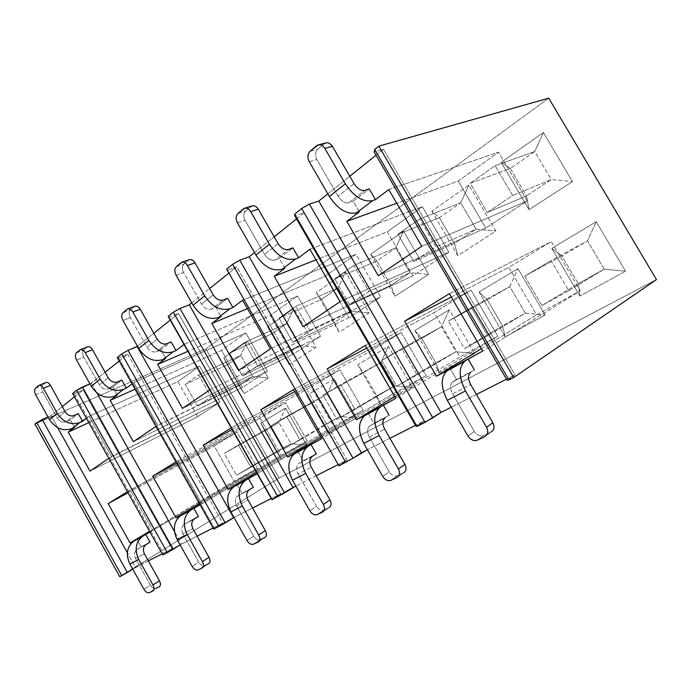 <?xml version="1.0" encoding="UTF-8"?>
<svg xmlns="http://www.w3.org/2000/svg" width="691" height="691" viewBox="0 0 691 691"><rect width="100%" height="100%" fill="white"/><g stroke="black" fill="none" stroke-linecap="round" stroke-linejoin="round"><path stroke-width="0.52" stroke-dasharray="3.46 2.59" d="M236.711 266.838L227.313 270.293L236.711 266.838L228.911 273.092L236.711 266.838L347.124 460.033L338.21 464.559L347.124 460.033L338.728 465.475L347.124 460.033L236.711 266.838M254.487 252.595L274.18 236.814L254.487 252.595M296.543 218.9L304.239 212.733L294.807 215.886L304.239 212.733L296.543 218.9M327.836 193.834L349.784 176.248L327.836 193.834M376.025 155.216L383.453 149.265L374.116 151.951L383.453 149.265L376.025 155.216M548.732 98.174L205.849 348.86L34.913 424.084L205.849 348.86L548.732 98.174M48.007 416.967L50.979 415.662L62.285 406.61L50.979 415.662L57.673 427.694L50.979 415.662L48.007 416.967M74.447 396.859L83.093 389.931L74.162 393.758L72.624 393.602L74.162 393.758L163.732 554.027L172.007 548.87L162.178 553.854L172.007 548.87L83.093 389.931L74.447 396.859M89.942 383.876L105.144 372.268L91.445 383.237L96.844 392.868L91.445 383.237L89.942 383.876M119.206 360.996L127.714 354.181L118.593 357.938L117.263 357.532L118.593 357.938L214.426 528.373L222.804 523.096L213.122 528.01L222.804 523.096L127.714 354.181L118.593 357.938L214.426 528.373L213.752 529.142L222.804 523.096L127.714 354.181L119.206 360.996M137.535 346.312L153.825 333.252L137.535 346.312M170.228 320.114L178.468 313.507L169.183 317.16L168.138 316.418L169.183 317.16L272.228 499.127L280.65 493.754L271.252 498.522L280.65 493.754L178.468 313.507L169.183 317.16L272.228 499.127L271.934 499.731L280.65 493.754L178.468 313.507L170.228 320.114M191.77 302.848L209.615 288.553L191.77 302.848M316.184 475.728L295.826 486.058L316.184 475.728M252.56 508.006L233.99 517.421L252.56 508.006M197.099 536.138L180.118 544.914L181.517 544.042L174.452 531.431L181.517 544.042L197.099 536.138M162.765 554.916L163.732 554.027L74.162 393.758L83.093 389.931L172.007 548.87L162.765 554.916M148.34 560.876L132.715 569.108L135.488 567.397L127.351 552.791L135.488 567.397L148.34 560.876M119.733 576.674L279.121 478.017L656.45 279.605L279.121 478.017L205.849 348.86L279.121 478.017L119.733 576.674M507.108 380.266L515.002 374.876L506.486 379.195L515.002 374.876L383.453 149.265L515.002 374.876L507.108 380.266M476.427 394.44L451.301 407.189L476.427 394.44M416.068 426.338L424.3 420.888L415.498 425.354L424.3 420.888L304.239 212.733L424.3 420.888L416.068 426.338M389.931 438.319L367.422 449.737L389.931 438.319M359.329 211.852L353.205 201.297L369.227 188.919L353.205 201.297L359.329 211.852M450.454 369.029L456.509 379.463L452.683 381.89L474.423 369.953L456.509 379.463L450.351 368.847M316.323 292.587L339.151 332.293L369.141 312.919L345.526 272.004L316.323 292.587L321.341 299.488L279.026 318.18L292.846 342.33L309.965 330.894L295.86 306.294L279.026 318.18L321.341 299.488L334.565 322.481L292.846 342.33L279.026 318.18L295.86 306.294L338.132 287.836L321.341 299.488L316.323 292.587L345.526 272.004L338.132 287.836L321.341 299.488L334.565 322.481L292.846 342.33L309.965 330.894L295.86 306.294L338.132 287.836L345.526 272.004L369.141 312.919L339.151 332.293L316.323 292.587M431.858 211.17L457.813 255.635L495.913 231.027L468.939 185.041L431.858 211.17L439.346 217.639L397.964 234.266L413.805 261.526L435.874 246.791L419.653 218.969L397.964 234.266L439.346 217.639L454.41 243.439L413.805 261.526L397.964 234.266L419.653 218.969L460.707 202.826L439.346 217.639L431.858 211.17L468.939 185.041L495.913 231.027L457.813 255.635L454.41 243.439L439.346 217.639L460.707 202.826L468.939 185.041L460.707 202.826L476.116 229.127L454.41 243.439L413.805 261.526L435.874 246.791L419.653 218.969L460.707 202.826L476.116 229.127L435.874 246.791L476.116 229.127L495.913 231.027L476.116 229.127L454.41 243.439L457.813 255.635L431.858 211.17M501.139 162.342L529.004 209.649L572.442 181.586L543.411 132.56L501.139 162.342L510.312 168.431L470.208 183.305L487.302 212.439L512.679 195.484L495.153 165.702L470.208 183.305L510.312 168.431L526.499 195.899L487.302 212.439L470.208 183.305L495.153 165.702L534.696 151.519L510.312 168.431L501.139 162.342L543.411 132.56L572.442 181.586L529.004 209.649L526.499 195.899L510.312 168.431L534.696 151.519L543.411 132.56L534.696 151.519L551.271 179.565L526.499 195.899L487.302 212.439L512.679 195.484L495.153 165.702L534.696 151.519L551.271 179.565L512.679 195.484L551.271 179.565L572.442 181.586L551.271 179.565L526.499 195.899L529.004 209.649L501.139 162.342M267.65 326.886L289.184 364.572L316.055 347.21L293.822 308.436L267.65 326.886L271.753 333.874L229.49 353.127L242.481 375.973L257.726 365.789L244.484 342.546L229.49 353.127L271.753 333.874L284.208 355.684L242.481 375.973L229.49 353.127L244.484 342.546L286.791 323.448L271.753 333.874L267.65 326.886L293.822 308.436L286.791 323.448L271.753 333.874L284.208 355.684L242.481 375.973L257.726 365.789L244.484 342.546L286.791 323.448L293.822 308.436L316.055 347.21L289.184 364.572L267.65 326.886M370.704 254.262L394.993 296.214L428.67 274.457L403.492 231.157L370.704 254.262L376.828 260.999L334.772 278.853L349.534 304.463L368.89 291.533L353.801 265.422L334.772 278.853L376.828 260.999L390.916 285.314L349.534 304.463L334.772 278.853L353.801 265.422L395.701 247.914L376.828 260.999L370.704 254.262L403.492 231.157L428.67 274.457L394.993 296.214L390.916 285.314L376.828 260.999L395.701 247.914L403.492 231.157L395.701 247.914L410.083 272.677L390.916 285.314L349.534 304.463L368.89 291.533L353.801 265.422L395.701 247.914L410.083 272.677L368.89 291.533L410.083 272.677L428.67 274.457L410.083 272.677L390.916 285.314L394.993 296.214L370.704 254.262M223.832 357.765L244.199 393.628L268.419 377.977L247.43 341.138L223.832 357.765L227.166 364.796L185.171 384.386L197.427 406.066L211.092 396.936L198.619 374.902L185.171 384.386L227.166 364.796L238.948 385.535L197.427 406.066L185.171 384.386L198.619 374.902L240.718 355.399L227.166 364.796L223.832 357.765L247.43 341.138L240.718 355.399L227.166 364.796L238.948 385.535L197.427 406.066L211.092 396.936L198.619 374.902L240.718 355.399L247.43 341.138L268.419 377.977L244.199 393.628L223.832 357.765M551.798 248.345L579.922 296.094L625.528 271.2L596.203 221.699L551.798 248.345L561.878 255.92L524.668 276.132L541.934 305.56L568.719 290.678L551.003 260.593L524.668 276.132L561.878 255.92L578.229 283.655L541.934 305.56L524.668 276.132L551.003 260.593L587.505 240.848L561.878 255.92L551.798 248.345L596.203 221.699L625.528 271.2L604.245 269.162L587.505 240.848L596.203 221.699L587.505 240.848L561.878 255.92L578.229 283.655L541.934 305.56L568.719 290.678L551.003 260.593L587.505 240.848L604.245 269.162L578.229 283.655L579.922 296.094L551.798 248.345M414.859 330.514L439.355 372.812L474.665 353.533L449.271 309.862L414.859 330.514L421.674 338.426L381.786 360.417L396.677 386.26L417.079 374.928L401.851 348.575L381.786 360.417L421.674 338.426L435.883 362.939L396.677 386.26L381.786 360.417L401.851 348.575L441.489 326.765L421.674 338.426L414.859 330.514L449.271 309.862L441.489 326.765L421.674 338.426L435.883 362.939L396.677 386.26L417.079 374.928L401.851 348.575L441.489 326.765L449.271 309.862L474.665 353.533L439.355 372.812L414.859 330.514M260.844 422.927L281.358 459.04L306.718 445.194L285.573 408.087L260.844 422.927L264.67 430.813L224.169 453.4L236.512 475.235L250.893 467.246L238.326 445.047L224.169 453.4L264.67 430.813L276.53 451.707L236.512 475.235L224.169 453.4L278.87 422.451L264.67 430.813L260.844 422.927L285.573 408.087L278.87 422.451L264.67 430.813L276.53 451.707L236.512 475.235L250.893 467.246L238.326 445.047L278.87 422.451L285.573 408.087L306.718 445.194L281.358 459.04L260.844 422.927M357.808 364.744L380.819 404.753L412.251 387.599L388.446 346.364L357.808 364.744L363.44 372.691L323.025 395.079L336.966 419.428L354.993 409.418L340.767 384.611L323.025 395.079L363.44 372.691L376.768 395.874L336.966 419.428L323.025 395.079L381.061 362.326L363.44 372.691L357.808 364.744L388.446 346.364L381.061 362.326L363.44 372.691L376.768 395.874L336.966 419.428L354.993 409.418L340.767 384.611L381.061 362.326L388.446 346.364L412.251 387.599L380.819 404.753L357.808 364.744M306.778 395.364L328.458 433.335L356.616 417.969L334.219 378.901L306.778 395.364L334.219 378.901L327.189 394.025L270.837 425.863L283.932 448.9L299.98 439.977L286.635 416.543L270.837 425.863L311.416 403.302L306.778 395.364L323.967 425.276L311.416 403.302L327.189 394.025L334.219 378.901L356.616 417.969L339.981 416.362L283.932 448.9L270.837 425.863L286.635 416.543L327.189 394.025L339.981 416.362L283.932 448.9L323.967 425.276L328.458 433.335L306.778 395.364M479.044 291.999L505.225 336.854L545.199 315.044L517.974 268.635L479.044 291.999L487.319 299.799L448.433 321.099L464.421 348.618L487.691 335.696L471.314 307.607L448.433 321.099L487.319 299.799L502.521 325.824L487.319 299.799L479.044 291.999L517.974 268.635L545.199 315.044L505.225 336.854L502.521 325.824L464.421 348.618L448.433 321.099L471.314 307.607L509.759 286.592L487.319 299.799L509.759 286.592L517.974 268.635L509.759 286.592L525.307 313.135L502.521 325.824L464.421 348.618L487.691 335.696L471.314 307.607L509.759 286.592L525.307 313.135L487.691 335.696L525.307 313.135L545.199 315.044L525.307 313.135L502.521 325.824L505.225 336.854L479.044 291.999M368.389 413.641L373.926 423.289L389.154 415.205L373.926 423.289L368.294 413.477M284.891 268.186L279.276 258.399L292.915 247.862L279.276 258.399L284.891 268.186M449.357 293.684L551.254 241.608L580.25 290.825L536.605 314.828L508.775 267.357L551.254 241.608L580.25 290.825L482.75 351.037L580.25 290.825L536.605 314.828L508.775 267.357L551.254 241.608L449.357 293.684M451.327 297.061L508.775 267.357L451.327 297.061M481.377 348.687L536.605 314.828L481.377 348.687M421.778 246.298L527.276 200.917L498.557 152.184L458.193 181.059L396.738 203.284L458.193 181.059L498.557 152.184L527.276 200.917L485.764 228.09L458.193 181.059L485.764 228.09L378.297 275.761L485.764 228.09L527.276 200.917L421.778 246.298M388.765 189.584L498.557 152.184L388.765 189.584M568.719 290.678L604.245 269.162L568.719 290.678M452.57 393.879L474.337 431.469L468.006 436.056L474.337 431.469L452.57 393.879L470.649 384.498L452.57 393.879C449.824 388.385 449.867 384.386 452.683 381.89L452.208 382.244C449.867 384.939 449.979 388.817 452.57 393.879M309.231 161.677L316.858 159.561L338.089 196.209C341.449 201.271 345.051 203.456 348.877 202.765L353.205 201.297L348.877 202.765L364.917 190.353L348.877 202.765C345.051 203.456 341.449 201.271 338.089 196.209L316.858 159.561C314.897 155.466 315.2 152.02 317.765 149.239L323.967 143.918L317.765 149.239C315.2 152.02 314.897 155.466 316.858 159.561L309.231 161.677M491.076 432.013L483.648 435.477C480.072 436.634 476.971 435.304 474.337 431.469C476.894 435.218 479.943 436.582 483.484 435.555L477.36 440.124L483.648 435.477L491.076 432.013L484.814 436.66L491.076 432.013M354.051 183.599L338.089 196.209L354.051 183.599M316.314 145.922L323.967 143.918L316.314 145.922M310.104 151.277L317.765 149.239L310.104 151.277M394.751 396.522L459.938 356.997L434.147 312.582L471.055 290.211L497.857 336.146L395.796 398.344L497.857 336.146L459.938 356.997L497.857 336.146L471.055 290.211L365.306 345.396L471.055 290.211L434.147 312.582L366.809 348.005L434.147 312.582L459.938 356.997L394.751 396.522M448.9 252.232L412.812 275.847L303.099 326.705L412.812 275.847L387.245 231.822L316.02 259.825L387.245 231.822L422.339 206.713L448.9 252.232L340.102 301.639L448.9 252.232L422.339 206.713L387.245 231.822L412.812 275.847L448.9 252.232M309.922 249.244L422.339 206.713L309.922 249.244M369.314 437.109L389.223 471.832L382.693 476.384L389.223 471.832L369.314 437.109L384.662 429.137L369.314 437.109C366.843 432.013 367.068 428.221 369.996 425.742L369.504 426.097C367.042 428.748 366.981 432.411 369.314 437.109M385.241 417.658L369.996 425.742L385.241 417.658M237.454 222.856L245.072 220.412L264.523 254.331C267.633 258.995 271.105 260.896 274.923 260.041L279.276 258.399L274.923 260.041L288.562 249.468L274.923 260.041C271.105 260.896 267.633 258.995 264.523 254.331L245.072 220.412C243.249 216.637 243.431 213.545 245.599 211.152L250.876 206.626L245.599 211.152C243.431 213.545 243.249 216.637 245.072 220.412L237.454 222.856M403.674 472.782L397.377 475.719C394.328 476.669 391.607 475.373 389.223 471.832C391.547 475.304 394.224 476.626 397.247 475.779L390.873 480.331L397.377 475.719L403.674 472.782L397.187 477.395L403.674 472.782M278.084 243.612L264.523 254.331L278.084 243.612M243.223 208.984L250.876 206.626L243.223 208.984M237.954 213.536L245.599 211.152L237.954 213.536M604.245 269.162L625.528 271.2L579.922 296.094L578.229 283.655L604.245 269.162M325.867 142.907L323.967 143.918M252.18 205.892L250.876 206.626M294.789 391.598L368.847 352.168L401.221 332.544L426.114 375.602L392.877 393.887L368.847 352.168L401.221 332.544L426.114 375.602L321.661 438.681L426.114 375.602L392.877 393.887L368.847 352.168L294.789 391.598M293.597 389.517L401.221 332.544L293.597 389.517M231.701 427.599L339.842 369.745L363.103 410.264L333.718 426.425L311.226 387.09L339.842 369.745L363.103 410.264L257.691 473.482L363.103 410.264L333.718 426.425L311.226 387.09L339.842 369.745L231.701 427.599L257.691 473.482L257.216 473.732L257.691 473.482L231.701 427.599L231.252 427.876L231.701 427.599M177.734 460.802L285.495 402.689L307.305 440.962L281.142 455.343L260.006 418.133L285.495 402.689L307.305 440.962L201.927 503.817L307.305 440.962L281.142 455.343L260.006 418.133L285.495 402.689L177.734 460.802L201.927 503.817L200.079 504.819L201.927 503.817L177.734 460.802L175.946 461.899L177.734 460.802M257.553 468.325L234.119 481.212L214.175 445.911L237.013 432.074L257.553 468.325L149.999 532.061L257.553 468.325L234.119 481.212L214.175 445.911L237.013 432.074L257.553 468.325M256.56 472.566L333.718 426.425L256.56 472.566M232.202 429.552L311.226 387.09L232.202 429.552M199.561 503.903L281.142 455.343L199.561 503.903M176.689 463.22L260.006 418.133L176.689 463.22M149.593 531.327L234.119 481.212L149.593 531.327M128.051 492.787L214.175 445.911L128.051 492.787M320.831 437.23L392.877 393.887L320.831 437.23M127.464 491.733L237.013 432.074L130.271 490.005L152.901 530.489L130.271 490.005L127.464 491.733M292.613 354.535L270.293 315.502L187.892 351.313L270.293 315.502L297.536 296.016L270.293 315.502L292.613 354.535L182.484 408.433L292.613 354.535L320.607 336.215L297.536 296.016L320.607 336.215L210.211 389.646L184.462 344.17L297.536 296.016L184.462 344.17L210.211 389.646L320.607 336.215L292.613 354.535M242.506 387.34L221.526 350.397L135.073 389.206L221.526 350.397L245.789 333.036L221.526 350.397L242.506 387.34L133.372 441.713L242.506 387.34L267.443 371.015L155.985 426.39L157.721 425.215L133.734 382.555L245.789 333.036L267.443 371.015L245.789 333.036L133.734 382.555L157.721 425.215L267.443 371.015L242.506 387.34M197.669 416.69L177.872 381.631L88.845 422.624L177.872 381.631L199.63 366.066L177.872 381.631L197.669 416.69L89.985 471.107L197.669 416.69L220.014 402.058L108.807 458.358L111.545 456.501L89.087 416.336L199.63 366.066L220.014 402.058L199.63 366.066L89.087 416.336L111.545 456.501L220.014 402.058L197.669 416.69M242.61 300.179L355.925 254.228L325.133 276.262L247.43 308.635L325.133 276.262L355.925 254.228L380.62 296.923L348.964 317.644L238.533 370.462L348.964 317.644L325.133 276.262L348.964 317.644L380.62 296.923L270.397 348.869L380.62 296.923L355.925 254.228L242.61 300.179M132.05 383.833L133.734 382.555L132.05 383.833M86.453 418.34L89.087 416.336L86.453 418.34M210.211 389.646L209.77 389.949L210.211 389.646M290.946 443.674L276.53 451.707L281.358 459.04L276.53 451.707L290.946 443.674L250.893 467.246L290.946 443.674L278.87 422.451L290.946 443.674L306.718 445.194L290.946 443.674M417.079 374.928L455.991 351.736L441.489 326.765L455.991 351.736L435.883 362.939L439.355 372.812L435.883 362.939L455.991 351.736L417.079 374.928M354.993 409.418L394.647 385.906L381.061 362.326L394.647 385.906L376.768 395.874L380.819 404.753L376.768 395.874L394.647 385.906L354.993 409.418M299.98 439.977L286.635 416.543L327.189 394.025L339.981 416.362L356.616 417.969L328.458 433.335L323.967 425.276L339.981 416.362L299.98 439.977M309.965 330.894L351.615 311.235L338.132 287.836L351.615 311.235L334.565 322.481L339.151 332.293L334.565 322.481L351.615 311.235L309.965 330.894M257.726 365.789L299.479 345.612L286.791 323.448L299.479 345.612L284.208 355.684L289.184 364.572L284.208 355.684L299.479 345.612L257.726 365.789M211.092 396.936L252.707 376.465L240.718 355.399L252.707 376.465L238.948 385.535L244.199 393.628L238.948 385.535L252.707 376.465L211.092 396.936M182.89 533.893L198.723 562.154L192.176 566.439L198.723 562.154L182.89 533.893L192.919 528.684L182.89 533.893C180.99 529.721 181.517 526.464 184.488 524.141L183.996 524.478C181.448 526.913 181.085 530.049 182.89 533.893M146.155 544.473L137.319 549.155C134.382 551.418 133.795 554.528 135.566 558.466L150.388 585.07L143.927 589.242L150.388 585.07L135.566 558.466L144.428 553.862L135.566 558.466C133.881 554.838 134.304 551.85 136.835 549.492L146.155 544.473M137.043 539.412L141.18 546.831L150.033 542.133L141.18 546.831L136.965 539.282M312.349 456.319L299.238 463.272C296.266 465.708 295.903 469.301 298.149 474.052L316.487 506.313L309.879 510.804L316.487 506.313L298.149 474.052L311.33 467.211L298.149 474.052C296.024 469.681 296.214 466.209 298.745 463.626L312.349 456.319M298.097 451.854L303.202 460.828L316.314 453.875L303.202 460.828L298.011 451.698M249.399 489.712L238.006 495.758C235.018 498.142 234.56 501.554 236.624 506.002L253.614 536.13L247.007 540.517L253.614 536.13L236.624 506.002L248.069 500.059L236.624 506.002C234.664 501.908 234.957 498.608 237.505 496.103L249.399 489.712M237.22 484.952L241.962 493.339L253.355 487.285L241.962 493.339L237.143 484.806M194.482 518.837L184.488 524.141L194.482 518.837M198.412 516.453L188.401 521.765L198.412 516.453M76.563 360.002L83.801 357.117L99.349 384.835C101.888 388.601 104.972 389.94 108.599 388.834L112.788 387.003L117.28 395.01L112.788 387.003L121.78 380.059L112.788 387.003L108.599 388.834L117.574 381.881L108.599 388.834C104.972 389.94 101.888 388.601 99.349 384.835L83.801 357.117C82.315 354.06 82.272 351.71 83.671 350.078L87.135 347.107L83.671 350.078C82.272 351.71 82.315 354.06 83.801 357.117L76.563 360.002M166.859 343.721L156.641 351.633L160.899 349.836L165.719 358.353L160.899 349.836L171.135 341.933L160.899 349.836L156.641 351.633L166.859 343.721M176.067 275.191L183.599 272.522L201.539 304.092C204.441 308.411 207.775 310.086 211.55 309.11L215.877 307.374L221.06 316.478L215.877 307.374L227.633 298.296L215.877 307.374L211.55 309.11L223.297 300.015L211.55 309.11C207.775 310.086 204.441 308.411 201.539 304.092L183.599 272.522C181.906 269.024 181.983 266.225 183.841 264.135L188.375 260.248L183.841 264.135C181.983 266.225 181.906 269.024 183.599 272.522L176.067 275.191M35.69 394.837L42.756 391.909L57.318 418.046C59.711 421.588 62.682 422.788 66.215 421.657L70.318 419.808L74.524 427.358L70.318 419.808L78.273 413.659L70.318 419.808L66.215 421.657L74.162 415.498L66.215 421.657C62.682 422.788 59.711 421.588 57.318 418.046L42.756 391.909C41.356 389.042 41.27 386.865 42.497 385.405L45.563 382.779L42.497 385.405C41.27 386.865 41.356 389.042 42.756 391.909L35.69 394.837M122.955 320.451L130.357 317.653L147.01 347.176C149.722 351.201 152.936 352.686 156.641 351.633C152.936 352.686 149.722 351.201 147.01 347.176L130.357 317.653C128.776 314.388 128.785 311.84 130.392 310L134.339 306.614L130.392 310C128.785 311.84 128.776 314.388 130.357 317.653L122.955 320.451M155.682 588.456L149.23 592.662L155.682 588.456C153.886 588.939 152.124 587.808 150.388 585.07C152.089 587.773 153.843 588.913 155.63 588.482L149.187 592.688M202.118 568.08L208.665 563.744L202.118 568.08M204.553 565.661L198.015 569.989L204.553 565.661C202.523 566.223 200.589 565.057 198.723 562.154C200.554 565.013 202.472 566.197 204.493 565.687L197.954 570.015M322.533 512.1L329.115 507.557L323.708 510.079C321.073 510.874 318.672 509.621 316.487 506.313C318.62 509.561 320.995 510.83 323.613 510.122L317.126 514.614L323.708 510.079L329.115 507.557L322.533 512.1M260.075 539.766L253.485 544.197L260.075 539.766C257.778 540.431 255.627 539.222 253.614 536.13C255.584 539.17 257.708 540.397 259.997 539.801L253.416 544.232M258.175 542.02L264.774 537.572L258.175 542.02M180.809 262.839L189.291 259.704L180.809 262.839M176.283 266.752L183.841 264.135L176.283 266.752M213.208 294.876L201.539 304.092L213.208 294.876M79.862 349.948L87.627 346.796L79.862 349.948M76.407 352.928L83.671 350.078L76.407 352.928M126.902 309.361L134.339 306.614L126.902 309.361M122.963 312.755L130.392 310L122.963 312.755M108.245 377.804L99.349 384.835L108.245 377.804M157.159 339.16L147.01 347.176L157.159 339.16M38.463 385.673L45.934 382.529L38.463 385.673M35.414 388.307L42.497 385.405L35.414 388.307M65.196 411.819L57.318 418.046L65.196 411.819M351.615 311.235L369.141 312.919L351.615 311.235M252.707 376.465L268.419 377.977L252.707 376.465M394.647 385.906L412.251 387.599L394.647 385.906M299.479 345.612L316.055 347.21L299.479 345.612M455.991 351.736L474.665 353.533L455.991 351.736M134.995 306.208L134.339 306.614M452.242 382.209L470.2 372.691M369.547 426.071L384.792 417.986M390.76 480.383L397.265 475.771M477.213 440.193L483.493 435.546M184.031 524.452L194.024 519.148M298.78 463.592L311.891 456.639M237.549 496.069L248.941 490.031M136.87 549.457L145.706 544.776M317.031 514.657L323.621 510.122"/><path stroke-width="1.04" d="M227.313 270.293L226.648 269.127L232.634 264.29L239.794 260.239L249.209 256.827L254.487 252.595L249.209 256.827L361.393 452.795L353.023 458.237L338.953 465.855L226.648 269.127L232.634 264.29L345.811 462.383L232.634 264.29L239.794 260.239L249.209 256.827L361.393 452.795L367.422 449.737L353.023 458.237L239.794 260.239L353.023 458.237L338.953 465.855L227.313 270.293M274.18 236.814L296.543 218.9L274.18 236.814M294.807 215.886L294.668 214.158L301.665 208.501L309.395 204.13L318.819 201.055L327.836 193.834L318.819 201.055L440.979 412.423L425.017 422.348L416.975 426.407L416.068 426.338L294.807 215.886L416.068 426.338L416.975 426.407L294.668 214.158L301.665 208.501L425.017 422.348L301.665 208.501L309.395 204.13L318.819 201.055L440.979 412.423L451.301 407.189L440.979 412.423L432.799 417.874L309.395 204.13L432.799 417.874L416.975 426.407L294.668 214.158L294.807 215.886M349.784 176.248L376.025 155.216L349.784 176.248M374.116 151.951L374.703 149.472L378.841 146.138L548.732 98.174L656.45 279.605L548.732 98.174L378.841 146.138L513.715 377.511L656.45 279.605L513.715 377.511L507.108 380.266L374.116 151.951L507.108 380.266L508.956 379.912L374.703 149.472L378.841 146.138L513.715 377.511L508.956 379.912L374.703 149.472L374.116 151.951M34.913 424.084L42.211 419.515L48.007 416.967L36.683 422.65L121.754 575.655L119.733 576.674L34.913 424.084L36.683 422.65L121.754 575.655L127.308 572.459L42.211 419.515L127.308 572.459L132.715 569.108L119.733 576.674L34.913 424.084M62.285 406.61L74.447 396.859L62.285 406.61M72.624 393.602L76.606 390.38L82.471 387.055L89.942 383.876L76.606 390.38L167.317 552.619L162.765 554.916L72.624 393.602L76.606 390.38L167.317 552.619L173.216 549.233L82.471 387.055L173.216 549.233L180.118 544.914L162.765 554.916L72.624 393.602M105.144 372.268L119.206 360.996L105.144 372.268M117.263 357.532L121.78 353.878L128.025 350.337L137.535 346.312L137.181 346.588L233.593 517.628L213.752 529.142L117.263 357.532L121.78 353.878L218.926 526.525L121.78 353.878L128.025 350.337L137.181 346.588L233.593 517.628L233.99 517.421L225.206 522.923L128.025 350.337L225.206 522.923L213.752 529.142L117.263 357.532M153.825 333.252L170.228 320.114L153.825 333.252M168.138 316.418L173.311 312.228L179.98 308.454L189.291 304.835L191.77 302.848L189.291 304.835L293.001 487.492L271.934 499.731L168.138 316.418L173.311 312.228L277.86 496.734L173.311 312.228L179.98 308.454L189.291 304.835L293.001 487.492L295.826 486.058L284.571 492.873L179.98 308.454L284.571 492.873L271.934 499.731L168.138 316.418M209.615 288.553L228.911 273.092L209.615 288.553M338.21 464.559L316.184 475.728L338.21 464.559M271.252 498.522L252.56 508.006L271.252 498.522M213.122 528.01L197.099 536.138L213.122 528.01M162.178 553.854L148.34 560.876L162.178 553.854M506.486 379.195L476.427 394.44L506.486 379.195M415.498 425.354L389.931 438.319L415.498 425.354M369.227 188.919L375.463 199.647L388.765 189.584L421.778 246.298L378.297 275.761L346.796 221.336L359.329 211.852L356.47 212.871L372.613 200.64L375.463 199.647L388.765 189.584L421.778 246.298L378.297 275.761L346.796 221.336L359.329 211.852L356.47 212.871C346.942 214.72 337.916 209.269 329.382 196.503L309.231 161.677L329.382 196.503L345.336 183.789C354.008 196.771 363.103 202.385 372.613 200.64L375.463 199.647L369.227 188.919L364.917 190.353C361.091 190.992 357.472 188.747 354.051 183.599L332.431 146.354L324.813 148.392L345.336 183.789L324.813 148.392C322.222 144.678 319.389 143.849 316.314 145.922L310.104 151.277C307.538 154.076 307.245 157.548 309.231 161.677C307.245 157.548 307.538 154.076 310.104 151.277L318.214 144.911C320.814 144.41 323.017 145.576 324.813 148.392L332.431 146.354L354.051 183.599C357.472 188.747 361.091 190.992 364.917 190.353L369.227 188.919M468.075 359.026L474.423 369.953L468.075 359.026L436.453 376.224L404.606 321.211L449.357 293.684L482.75 351.037L465.527 360.59C458.461 366.714 458.453 376.837 465.484 390.959L486.559 427.288L492.83 422.702L470.649 384.498C467.85 378.91 467.842 374.868 470.631 372.371L470.156 372.725C467.85 375.429 468.014 379.35 470.649 384.498L492.83 422.702C494.834 426.917 494.246 430.027 491.076 432.013C494.246 430.027 494.834 426.917 492.83 422.702L486.559 427.288L465.484 390.959L447.327 400.322C440.443 386.424 440.573 376.405 447.708 370.281L436.453 376.224L481.377 348.687L436.453 376.224L404.606 321.211L451.327 297.061L404.606 321.211L449.357 293.684L482.75 351.037L468.075 359.026M383.35 405.116L389.154 415.205L383.35 405.116L356.435 419.757L327.24 368.813L365.306 345.396L395.796 398.344L380.732 406.714C373.373 412.812 372.855 422.4 379.178 435.468L363.794 443.397C357.593 430.528 358.188 421.044 365.582 414.945L356.435 419.757L394.751 396.522L356.435 419.757L327.24 368.813L366.809 348.005L327.24 368.813L365.306 345.396L395.796 398.344L383.35 405.116M292.915 247.862L298.624 257.786L309.922 249.244L340.102 301.639L303.099 326.705L274.197 276.27L284.891 268.186L282.006 269.3L295.748 258.892L298.624 257.786L309.922 249.244L340.102 301.639L303.099 326.705L274.197 276.27L284.891 268.186L282.006 269.3C272.496 271.554 263.798 266.812 255.903 255.074L269.447 244.277L250.686 211.584C248.328 208.129 245.841 207.265 243.223 208.984L237.954 213.536C235.786 215.946 235.614 219.056 237.454 222.856L255.903 255.074L237.454 222.856C235.614 219.056 235.786 215.946 237.954 213.536L244.674 208.207C246.972 207.758 248.976 208.889 250.686 211.584L269.447 244.277C277.454 256.206 286.221 261.077 295.748 258.892L298.624 257.786L292.915 247.862L288.562 249.468C284.744 250.297 281.246 248.345 278.084 243.612L258.313 209.192L250.686 211.584L258.313 209.192L278.084 243.612C281.246 248.345 284.744 250.297 288.562 249.468L292.915 247.862M396.738 203.284L346.796 221.336L396.738 203.284M468.006 436.056L447.327 400.322L468.006 436.056C470.657 439.925 473.776 441.281 477.36 440.124L484.814 436.66C488.001 434.665 488.58 431.547 486.559 427.288C488.58 431.547 488.001 434.665 484.814 436.66L477.196 440.202C473.646 441.221 470.58 439.839 468.006 436.056M323.967 143.918C327.042 141.862 329.857 142.674 332.431 146.354C330.652 143.564 328.458 142.415 325.867 142.907M316.02 259.825L274.197 276.27L316.02 259.825M382.693 476.384L363.794 443.397L382.693 476.384C385.094 479.96 387.824 481.282 390.873 480.331L397.187 477.395C399.864 475.676 400.27 472.869 398.405 468.956L379.178 435.468L398.405 468.956L404.909 464.395L384.662 429.137C382.132 423.972 382.33 420.145 385.241 417.658L384.757 418.012C382.304 420.672 382.278 424.378 384.662 429.137L404.909 464.395C406.757 468.265 406.351 471.063 403.674 472.782C406.351 471.063 406.757 468.265 404.909 464.395L398.405 468.956C400.27 472.869 399.864 475.676 397.187 477.395L390.752 480.383C387.72 481.23 385.034 479.9 382.693 476.384M250.876 206.626C253.493 204.907 255.981 205.763 258.313 209.192C256.62 206.514 254.625 205.4 252.327 205.849L252.18 205.892M465.484 390.959C458.91 378.089 458.478 368.303 464.188 361.6L446.36 371.292C440.564 377.986 440.884 387.66 447.327 400.322L465.484 390.959M372.613 200.64C363.103 202.385 354.008 196.771 345.336 183.789L329.382 196.503C337.916 209.269 346.942 214.72 356.47 212.871L372.613 200.64M379.178 435.468C373.252 423.566 373.304 414.324 379.342 407.716L364.192 415.956C358.111 422.529 357.981 431.676 363.794 443.397L379.178 435.468M295.748 258.892C286.221 261.077 277.454 256.206 269.447 244.277L255.903 255.074C263.798 266.812 272.496 271.554 282.006 269.3L295.748 258.892M127.351 552.791L57.673 427.694L127.351 552.791M260.827 409.677L294.789 391.598L260.827 409.677L293.597 389.517L321.661 438.681L287.784 457.105L320.831 437.23L287.784 457.105L260.827 409.677L293.597 389.517L321.661 438.681L308.316 446.092C300.818 452.121 299.946 461.208 305.681 473.37L292.483 480.176L309.879 510.804C312.073 514.13 314.483 515.408 317.126 514.614L322.533 512.1C324.822 510.597 325.09 508.04 323.353 504.43L305.681 473.37L323.353 504.43L329.961 499.93L311.33 467.211C309.041 462.4 309.378 458.764 312.349 456.319L316.314 453.875L310.967 444.494L316.314 453.875L311.857 456.673C309.335 459.265 309.162 462.78 311.33 467.211L329.961 499.93C331.68 503.514 331.404 506.054 329.115 507.557C331.404 506.054 331.68 503.514 329.961 499.93L323.353 504.43C325.09 508.04 324.822 510.597 322.533 512.1L317.022 514.657C314.405 515.365 312.021 514.078 309.879 510.804L292.483 480.176C286.843 468.187 287.784 459.187 295.29 453.175L287.784 457.105L260.827 409.677M228.229 489.504L256.56 472.566L228.229 489.504L203.189 445.134L232.202 429.552L203.189 445.134L231.252 427.876L203.189 445.134L228.229 489.504L237.073 484.693L228.229 489.504M176.075 517.879L199.561 503.903L176.075 517.879L152.702 476.203L176.689 463.22L152.702 476.203L175.946 461.899L152.702 476.203L176.075 517.879L183.849 513.646L176.075 517.879M130.02 542.936L149.593 531.327L130.02 542.936L108.116 503.635L128.051 492.787L108.116 503.635L127.464 491.733L108.116 503.635L130.02 542.936L136.913 539.187L130.02 542.936M149.999 532.061L132.957 541.658C126.729 547.531 125.71 554.985 129.882 564.02C125.468 554.087 126.954 546.313 134.33 540.716L143.123 535.94C135.721 541.563 134.261 549.405 138.736 559.451L129.882 564.02L143.927 589.242L129.882 564.02L138.736 559.451L152.961 584.966L138.736 559.451C134.503 550.321 135.505 542.798 141.741 536.881L145.706 534.402L150.033 542.133L145.706 534.402L149.999 532.061M253.485 544.197L258.175 542.02C260.144 540.699 260.317 538.349 258.693 534.989L265.309 530.584C266.916 533.918 266.743 536.251 264.774 537.572C266.743 536.251 266.916 533.918 265.309 530.584L248.069 500.059C246.074 495.913 246.359 492.579 248.898 490.057L253.355 487.285L248.406 478.526L257.216 473.732L233.022 487.259C226.734 493.504 226.026 501.726 230.898 511.936L247.007 540.517C249.028 543.636 251.187 544.862 253.485 544.197L258.175 542.02C260.144 540.699 260.317 538.349 258.693 534.989L242.342 506.028L230.898 511.936C225.732 500.716 226.907 492.165 234.43 486.274L245.754 480.115C238.231 486.032 237.091 494.67 242.342 506.028L258.693 534.989L265.309 530.584L248.069 500.059C245.97 495.559 246.411 492.104 249.399 489.712L253.355 487.285L248.406 478.526L244.346 481.1C238.067 487.38 237.402 495.689 242.342 506.028L230.898 511.936L247.007 540.517C248.985 543.584 251.118 544.828 253.407 544.232M200.079 504.819L179.833 516.168C173.562 522.232 172.672 530.057 177.164 539.636C172.404 529.099 173.761 520.954 181.232 515.21L191.165 509.803C183.685 515.581 182.355 523.804 187.192 534.471L202.411 561.602L208.976 557.292L192.919 528.684C190.984 524.46 191.511 521.178 194.482 518.837L198.412 516.453L193.791 508.239L189.766 510.77C183.486 516.868 182.631 524.771 187.192 534.471L177.164 539.636L192.176 566.439L177.164 539.636L187.192 534.471L202.411 561.602C203.931 564.737 203.828 566.896 202.118 568.08C203.828 566.896 203.931 564.737 202.411 561.602L208.976 557.292C210.487 560.41 210.384 562.56 208.665 563.744L204.553 565.661L208.665 563.744C210.384 562.56 210.487 560.41 208.976 557.292L192.919 528.684C191.087 524.797 191.442 521.627 193.99 519.183L198.412 516.453L193.791 508.239L200.079 504.819M182.484 408.433L157.66 364.451L165.719 358.353L162.886 359.579L173.182 351.779L176.024 350.562L184.039 344.498L176.024 350.562L171.135 341.933L166.859 343.721L171.135 341.933L176.024 350.562L173.182 351.779C163.905 354.457 155.795 350.665 148.85 340.404L132.836 312.03C130.858 309.007 128.88 308.117 126.902 309.361L122.963 312.755C121.366 314.604 121.366 317.169 122.955 320.451L138.744 348.463L148.85 340.404C155.795 350.665 163.905 354.457 173.182 351.779L162.886 359.579C153.644 362.291 145.602 358.586 138.744 348.463L122.955 320.451C121.366 317.169 121.366 314.604 122.963 312.755L127.8 308.868C129.632 308.514 131.307 309.568 132.836 312.03L148.85 340.404L138.744 348.463C145.602 358.586 153.644 362.291 162.886 359.579L165.719 358.353L157.66 364.451L187.892 351.313L157.66 364.451L182.484 408.433L209.77 389.949L182.484 408.433M133.372 441.713L110.197 400.365L117.28 395.01L114.499 396.245L123.542 389.396L126.332 388.161L132.05 383.833L126.332 388.161L121.78 380.059L117.574 381.881L121.78 380.059L126.332 388.161L123.542 389.396C114.456 392.212 106.664 388.817 100.152 379.221L85.226 352.617C83.395 349.767 81.607 348.877 79.862 349.948L76.407 352.928C75.017 354.569 75.069 356.919 76.563 360.002L91.29 386.286L76.563 360.002C75.069 356.919 75.017 354.569 76.407 352.928L80.588 349.542C82.229 349.231 83.784 350.259 85.226 352.617L100.152 379.221C106.664 388.817 114.456 392.212 123.542 389.396L114.499 396.245C105.455 399.078 97.725 395.762 91.29 386.286L100.152 379.221L91.29 386.286C97.725 395.762 105.455 399.078 114.499 396.245L117.28 395.01L110.197 400.365L135.073 389.206L110.197 400.365L133.372 441.713L155.985 426.39L133.372 441.713M89.985 471.107L68.245 432.108L79.811 422.538L86.453 418.34L82.54 421.294L78.273 413.659L74.162 415.498L78.273 413.659L82.54 421.294L79.811 422.538C70.94 425.431 63.442 422.374 57.31 413.365L43.352 388.316C41.641 385.63 40.009 384.749 38.463 385.673L35.414 388.307C34.187 389.767 34.282 391.952 35.69 394.837L49.484 419.61L57.31 413.365C63.442 422.374 70.94 425.431 79.811 422.538L71.812 428.601C62.985 431.512 55.539 428.506 49.484 419.61L35.69 394.837C34.282 391.952 34.187 389.767 35.414 388.307L39.05 385.345C40.544 385.068 41.97 386.053 43.352 388.316L57.31 413.365L49.484 419.61C55.539 428.506 62.985 431.512 71.812 428.601L74.524 427.358L68.245 432.108L88.845 422.624L68.245 432.108L89.985 471.107L108.807 458.358L89.985 471.107M232.893 307.53L242.61 300.179L270.397 348.869L238.533 370.462L211.826 323.466L221.06 316.478L218.192 317.67L230.025 308.696L232.893 307.53L227.633 298.296L223.297 300.015C219.513 300.965 216.153 299.255 213.208 294.876L194.992 262.865L187.434 265.491C185.283 262.269 183.08 261.388 180.809 262.839L176.283 266.752C174.426 268.851 174.357 271.658 176.067 275.191L193.083 305.146L176.067 275.191C174.357 271.658 174.426 268.851 176.283 266.752L181.94 262.226C183.996 261.829 185.827 262.917 187.434 265.491L204.717 295.878L187.434 265.491L194.992 262.865L213.208 294.876C216.153 299.255 219.513 300.965 223.297 300.015L227.633 298.296L232.893 307.53L242.61 300.179L270.397 348.869L238.533 370.462L211.826 323.466L221.06 316.478L218.192 317.67C208.786 320.192 200.416 316.02 193.083 305.146L204.717 295.878C212.154 306.908 220.593 311.183 230.025 308.696L232.893 307.53M247.43 308.635L211.826 323.466L247.43 308.635M146.155 544.473L150.033 542.133L146.155 544.473C143.21 546.745 142.64 549.881 144.428 553.862L159.44 580.777L144.428 553.862C142.726 550.2 143.141 547.177 145.671 544.802L146.155 544.473M198.015 569.989L202.118 568.08L198.015 569.989C195.985 570.55 194.041 569.367 192.176 566.439C194.007 569.324 195.933 570.516 197.954 570.015M149.178 592.688C147.39 593.111 145.637 591.962 143.927 589.242C145.663 591.997 147.433 593.137 149.23 592.662L152.858 590.978C154.361 589.924 154.395 587.92 152.961 584.966L159.44 580.777C160.865 583.705 160.822 585.7 159.319 586.763L155.682 588.456L159.319 586.763C160.822 585.7 160.865 583.705 159.44 580.777L152.961 584.966C154.395 587.92 154.361 589.924 152.858 590.978L153.255 590.719M157.159 339.16L140.264 309.257L132.836 312.03L140.264 309.257L157.159 339.16C159.906 343.237 163.136 344.757 166.859 343.721C163.136 344.757 159.906 343.237 157.159 339.16M108.245 377.804L92.499 349.741L85.226 352.617L92.499 349.741L108.245 377.804C110.828 381.622 113.929 382.978 117.574 381.881C113.929 382.978 110.828 381.622 108.245 377.804M65.196 411.819L50.443 385.388L43.352 388.316L50.443 385.388L65.196 411.819C67.614 415.403 70.612 416.63 74.162 415.498C70.612 416.63 67.614 415.403 65.196 411.819M152.858 590.978L149.23 592.662M264.774 537.572L260.075 539.766L264.774 537.572M189.291 259.704C191.398 259.134 193.299 260.187 194.992 262.865C193.385 260.308 191.562 259.229 189.515 259.626L189.291 259.704M87.627 346.796C89.32 346.269 90.944 347.253 92.499 349.741C91.057 347.4 89.519 346.39 87.869 346.701L87.627 346.796M134.339 306.614C136.317 305.37 138.295 306.251 140.264 309.257C138.744 306.804 137.068 305.759 135.237 306.113L134.995 306.208M45.934 382.529C47.463 382.045 48.966 382.995 50.443 385.388C49.078 383.151 47.644 382.166 46.159 382.443L45.934 382.529M305.681 473.37C300.291 462.305 300.697 453.546 306.908 447.094L293.882 454.177C287.646 460.595 287.18 469.258 292.483 480.176L305.681 473.37M230.025 308.696C220.593 311.183 212.154 306.908 204.717 295.878L193.083 305.146C200.416 316.02 208.786 320.192 218.192 317.67L230.025 308.696M174.452 531.431L96.844 392.868L174.452 531.431M464.292 361.505L446.464 371.197M379.454 407.63L364.304 415.861M318.128 144.929L325.781 142.933M244.597 208.224L252.25 205.866M141.845 536.795L133.061 541.571M307.02 447.008L293.986 454.091M189.878 510.684L179.945 516.091M244.459 481.014L233.135 487.172M39.016 385.353L46.116 382.46M181.871 262.243L189.446 259.652M127.74 308.886L135.177 306.13M80.536 349.56L87.817 346.718"/></g></svg>
